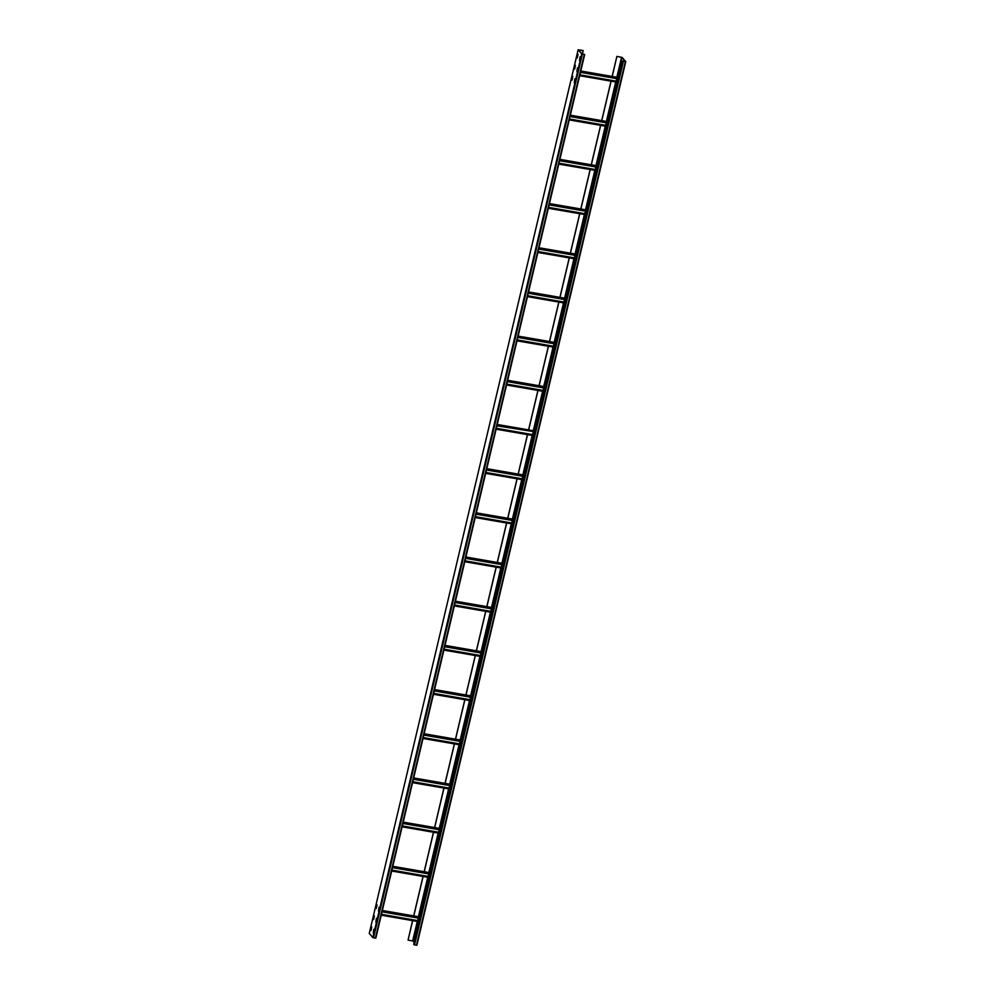 <?xml version="1.0" encoding="UTF-8"?>
<svg xmlns="http://www.w3.org/2000/svg" width="995" height="995" viewBox="0 0 995 995"><rect width="100%" height="100%" fill="white"/><g stroke="black" fill="none" stroke-linecap="round" stroke-linejoin="round"><path stroke-width="1.49" d="M377.03 905.015L376.16 908.609L377.03 905.015M584.301 54.489L375.413 938.136L584.674 54.501L581.752 53.929L578.132 49.762L583.157 50.546L582.411 54.091M375.413 938.136L372.864 937.576L369.269 933.397M574.637 69.078L575.185 65.123L574.637 69.078M577.249 58.033L577.796 54.078L577.249 58.033M572.025 80.122L572.573 76.167L572.025 80.122M373.585 919.591L374.132 915.649L373.585 919.591M370.973 930.636L371.483 926.743L370.973 930.636M579.525 60.633L580.073 56.69L579.525 60.633M576.913 71.677L577.461 67.735L576.913 71.677M574.302 82.722L574.849 78.779L574.302 82.722M378.473 911.159L379.02 907.204L378.473 911.159M375.861 922.203L376.408 918.248L375.861 922.203M373.249 933.248L373.797 929.293L373.249 933.248M375.812 938.123L584.699 54.476L582.05 53.979L578.431 49.837L583.219 50.633M574.675 68.929L575.408 65.384M577.287 57.884L578.02 54.339M572.063 79.973L572.797 76.428M376.222 908.398L376.968 904.853M373.61 919.442L374.356 915.897M371.011 930.487L371.744 926.942M579.563 60.484L580.296 56.939M576.951 71.528L577.697 67.983M574.339 82.573L575.085 79.028M378.51 911.01L379.244 907.465M375.899 922.054L376.632 918.509M373.287 933.099L374.021 929.554M615.718 87.684L616.266 83.742L615.718 87.684M616.95 56.466L621.838 57.362L625.457 61.503L622.808 61.031L625.755 61.578L622.136 57.424L616.875 56.392L612.223 76.441M418.049 923.472L417.303 927.017M415.437 934.516L414.704 938.061M420.661 912.427L419.915 915.972M616.49 83.99L615.756 87.535M619.101 72.946L618.368 76.491M621.713 61.901L620.979 65.446M414.169 942.414L412.95 941.021L408.062 940.126L412.664 920.649M412.577 920.624L408.062 940.126M413.696 915.897L423.024 876.446M424.144 871.707L433.472 832.268M434.591 827.529L443.907 788.077M445.026 783.351L454.354 743.899M455.474 739.161L464.802 699.721M465.921 694.983L475.249 655.531M476.369 650.805L485.684 611.353M486.804 606.614L496.132 567.162M497.251 562.436L506.579 522.984M507.699 518.246L517.027 478.806M518.146 474.068L527.462 434.616M528.581 429.89L537.909 390.438M539.029 385.699L548.357 346.26M549.476 341.521L558.804 302.07M559.924 297.343L569.24 257.892M570.359 253.153L579.687 213.701M580.806 208.975L590.135 169.523M591.254 164.784L600.582 125.345M601.701 120.606L611.017 81.155M612.136 76.428L616.875 56.392M625.755 61.578L416.868 945.238L414.554 944.914L413.696 944.429L622.584 60.782M625.731 61.603L416.868 945.238M418.111 923.534L417.241 927.216L418.111 923.534M415.5 934.579L414.629 938.26L415.5 934.579M420.723 912.49L419.853 916.171L420.723 912.49M619.164 73.021L618.293 76.702L619.164 73.021M621.775 61.976L620.905 65.658L621.775 61.976M413.783 915.922L423.111 876.458M424.231 871.744L433.559 832.28M434.666 827.554L443.994 788.102M445.113 783.376L454.441 743.912M455.561 739.186L464.889 699.734M466.008 695.007L475.336 655.543M476.443 650.829L485.771 611.365M486.891 606.639L496.219 567.187M497.338 562.461L506.666 522.997M507.786 518.283L517.114 478.819M518.221 474.08L527.549 434.628M528.668 429.902L537.996 390.45M539.116 385.724L548.444 346.272M549.563 341.534L558.891 302.082M559.998 297.356L569.327 257.904M570.446 253.165L579.774 213.726M580.893 208.987L590.222 169.536M591.341 164.809L600.669 125.358M601.776 120.619L611.104 81.167M418.646 916.756L382.354 910.462L418.646 916.756L418.87 918.211L382.03 911.83M417.713 920.562L418.286 918.111M381.446 914.33L418.273 920.711L417.975 921.569L381.234 915.189L417.975 921.569M381.446 914.281L418.273 920.711M429.119 872.59L392.789 866.297L429.094 872.565L429.318 874.02L392.478 867.64M428.161 876.384L428.733 873.921M428.721 876.533L391.893 870.103L428.721 876.533L428.41 877.379L391.682 871.011L428.41 877.379M439.504 828.4L439.753 829.842L402.925 823.462M439.541 828.387L403.236 822.106L439.566 828.4L448.894 788.948M438.596 832.193L439.181 829.743M402.328 825.962L439.168 832.342L438.857 833.201L402.129 826.82L438.857 833.201M402.341 825.912L439.168 832.342M449.951 784.209L450.2 785.664L413.36 779.284M449.043 788.015L449.628 785.553M449.616 788.164L412.788 781.734L449.491 788.674L412.564 782.642L449.305 789.01M460.399 740.031L460.648 741.474L423.808 735.094M460.424 740.019L424.131 733.738L460.449 740.044L469.789 700.579M459.491 743.825L460.063 741.375M423.223 737.606L460.051 743.974L459.752 744.832L423.012 738.464L459.752 744.832M423.223 737.556L460.051 743.974M470.846 695.841L471.095 697.296L434.255 690.916M469.938 699.647L470.511 697.196M433.658 693.415L470.498 699.796L470.187 700.654L433.459 694.274L470.187 700.654M433.671 693.366L470.498 699.796M481.281 651.663L481.53 653.106L444.703 646.738M481.319 651.663L445.014 645.369L481.344 651.675L490.672 612.211M480.374 655.469L480.958 653.006M444.106 649.237L480.946 655.618L480.635 656.464L443.907 650.096L480.635 656.464M444.118 649.188L480.946 655.618M491.729 607.485L491.978 608.928L455.138 602.547M490.821 611.278L491.406 608.828M454.553 605.047L491.393 611.428L491.082 612.286L454.342 605.918L491.082 612.286M454.566 604.997L491.393 611.428M502.176 563.294L502.425 564.75L465.585 558.369M502.201 563.294L465.909 557.001L502.226 563.307L511.567 523.843M501.269 567.1L501.841 564.65M464.988 560.869L501.828 567.249L501.53 568.095L464.789 561.727L501.53 568.095M465.001 560.819L501.828 567.249M512.624 519.116L512.873 520.559L476.033 514.179M511.716 522.922L512.288 520.46M475.436 516.691L512.276 523.072L511.965 523.917L475.237 517.549M475.448 516.641L512.276 523.072M523.059 474.938L523.308 476.381L486.48 470.001M523.096 474.926L486.791 468.645L523.121 474.938L532.449 435.487M522.151 478.732L522.736 476.282M485.883 472.501L522.723 478.881L522.412 479.739L485.684 473.359L522.412 479.739M485.896 472.451L522.723 478.881M497.239 424.455L533.531 430.748L533.88 431.681L496.915 425.823M532.599 434.554L533.183 432.091M496.331 428.323L533.046 435.213L496.119 429.181M496.343 428.273L533.171 434.703M553.344 347.118L544.016 386.582L507.686 380.289L543.979 386.558L544.203 388.013L507.363 381.632M543.046 390.363L543.618 387.913M506.766 384.145L543.606 390.513L543.307 391.371L506.567 385.003L543.307 391.371M506.778 384.095L543.606 390.513M563.792 302.94L554.464 342.404L518.121 336.099L554.426 342.379L554.65 343.835L517.81 337.454M553.494 346.185L554.066 343.735M517.213 339.954L554.053 346.335L553.742 347.193L517.014 340.812M517.226 339.904L554.053 346.335M574.227 258.75L564.899 298.214L528.569 291.921L564.874 298.201L565.085 299.644L528.258 293.264M563.929 302.007L564.513 299.545M527.661 295.776L564.501 302.157L564.19 303.002L527.462 296.634L564.19 303.002M527.673 295.726L564.501 302.157M584.674 214.572L575.346 254.036L539.016 247.743L575.309 254.011L575.533 255.466L538.693 249.086M574.376 257.817L574.961 255.367M538.108 251.586L574.824 258.489L537.897 252.444M538.121 251.536L574.948 257.966M585.781 209.845L549.464 203.552L585.756 209.833L585.98 211.288L549.14 204.908M584.824 213.639L585.396 211.189M548.543 207.408L585.383 213.788L585.085 214.634L548.344 208.266L585.085 214.634M548.556 207.358L585.383 213.788M559.911 159.362L596.204 165.643L596.428 167.098L559.588 160.717M595.271 169.461L595.843 166.998M558.991 163.23L595.831 169.61L595.52 170.456L558.792 164.088L595.52 170.456M559.003 163.18L595.831 169.61M606.676 121.477L570.346 115.184L606.651 121.465L606.863 122.92L570.035 116.539M605.706 125.27L606.291 122.82M569.438 119.039L606.278 125.42L605.967 126.278L569.24 119.897M569.451 118.99L606.278 125.42M617.087 77.287L580.794 70.993L617.087 77.287L617.31 78.729L580.471 72.361M616.154 81.093L616.738 78.63M579.886 74.861L616.726 81.242L616.415 82.087L579.675 75.719L616.415 82.087M579.898 74.812L616.726 81.242M581.752 53.929L372.864 937.576M578.132 49.762L369.244 933.422L578.145 49.8M373.511 937.812L582.386 54.153M414.554 944.914L623.442 61.267M625.357 61.59L416.47 945.25M412.95 941.021L417.564 921.494M417.788 920.574L418.36 918.124M418.684 916.781L428.012 877.316M428.223 876.396L428.808 873.933M429.131 872.59L438.459 833.126M438.671 832.206L439.255 829.755M449.118 788.028L449.703 785.577M449.976 784.209L413.684 777.916L450.014 784.222L459.342 744.757M459.566 743.837L460.138 741.387M470.001 699.659L470.585 697.209M470.871 695.841L434.579 689.56L470.896 695.853L480.237 656.401M480.448 655.481L481.033 653.018M490.896 611.291L491.48 608.84M455.461 601.204L491.791 607.485L501.119 568.033M501.343 567.113L501.915 564.662M511.778 522.935L512.363 520.472M476.344 512.835L512.674 519.129L522.014 479.665M522.226 478.744L522.81 476.294M532.673 434.566L533.258 432.104M497.239 424.467L533.556 430.76L542.897 391.296M543.121 390.376L543.693 387.926M553.556 346.198L554.14 343.748M564.003 302.02L564.588 299.557M574.451 257.829L575.035 255.379M584.898 213.651L585.47 211.201M585.794 209.858L595.122 170.381M595.333 169.473L595.918 167.011M559.899 159.374L596.229 165.667L605.569 126.203M605.781 125.283L606.365 122.833M606.676 121.49L616.004 82.025M616.228 81.105L616.813 78.642M617.124 77.311L621.838 57.362M621.564 57.275L616.85 77.237M615.731 81.976L606.403 121.427M605.283 126.154L595.955 165.605M594.836 170.344L585.508 209.783M584.388 214.522L575.073 253.974M573.953 258.7L564.625 298.152M563.506 302.89L554.178 342.33M553.058 347.068L543.73 386.52M542.611 391.246L533.295 430.698M532.176 435.437L522.848 474.889M521.728 479.615L512.4 519.079M511.281 523.805L501.953 563.257M500.833 567.983L491.505 607.447M490.398 612.161L481.07 651.625M479.951 656.352L470.623 695.803M469.503 700.53L460.175 739.994M459.056 744.708L449.728 784.172M448.621 788.898L439.292 828.35M438.173 833.076L428.845 872.54M427.726 877.267L418.397 916.718M417.278 921.445L412.676 940.922M622.808 61.031L413.92 944.69M382.155 911.308L418.994 917.688M418.994 917.129L382.279 910.773M418.161 921.221L381.321 914.853M392.602 867.13L429.43 873.51M429.43 872.951L392.726 866.595M428.596 877.043L391.756 870.662M403.037 822.952L439.877 829.32M439.877 828.76L403.174 822.405M439.044 832.865L402.204 826.484M413.485 778.762L450.325 785.142M450.325 784.582L413.609 778.227M449.491 788.674L412.651 782.294M423.932 734.584L460.772 740.964M460.772 740.404L424.057 734.036M459.939 744.496L423.099 738.116M434.38 690.393L471.207 696.774M471.207 696.214L434.504 689.858M470.374 700.318L433.534 693.938M444.815 646.215L481.655 652.596M481.655 652.036L444.952 645.68M480.821 656.128L443.981 649.747M455.262 602.037L492.102 608.418M492.102 607.846L455.387 601.49M491.269 611.95L454.429 605.569M465.71 557.847L502.55 564.227M502.55 563.667L465.834 557.312M501.716 567.759L464.876 561.379M476.157 513.669L512.985 520.049M512.985 519.49L476.282 513.134M512.151 523.581L475.312 517.201M486.592 469.491L523.432 475.859M523.432 475.299L486.729 468.943M522.599 479.403L485.759 473.023M497.04 425.3L533.88 431.681M533.88 431.121L497.164 424.765M533.046 435.213L496.206 428.833M507.487 381.122L544.327 387.503M544.327 386.931L507.612 380.575M543.481 391.035L506.654 384.655M517.935 336.932L554.762 343.312M554.762 342.753L518.059 336.397M553.929 346.845L517.089 340.477M528.37 292.754L565.21 299.134M565.21 298.575L528.507 292.219M564.376 302.667L527.537 296.286M538.817 248.576L575.657 254.956M575.657 254.384L538.942 248.029M574.824 258.489L537.984 252.108M549.265 204.385L586.105 210.766M586.105 210.206L549.389 203.851M585.259 214.298L548.432 207.918M559.712 160.207L596.54 166.588M596.54 166.028L559.837 159.66M595.706 170.12L558.867 163.74M570.147 116.029L606.987 122.397M606.987 121.838L570.284 115.482M606.154 125.942L569.314 119.562M580.595 71.839L617.435 78.219M617.435 77.66L580.719 71.304M616.601 81.752L579.762 75.371M491.754 607.472L455.461 601.191M512.649 519.104L476.356 512.823M475.237 517.562L511.965 523.917M496.119 429.193L532.86 435.549M517.014 340.825L553.742 347.193M537.897 252.456L574.637 258.824M569.227 119.91L605.967 126.278"/></g></svg>
